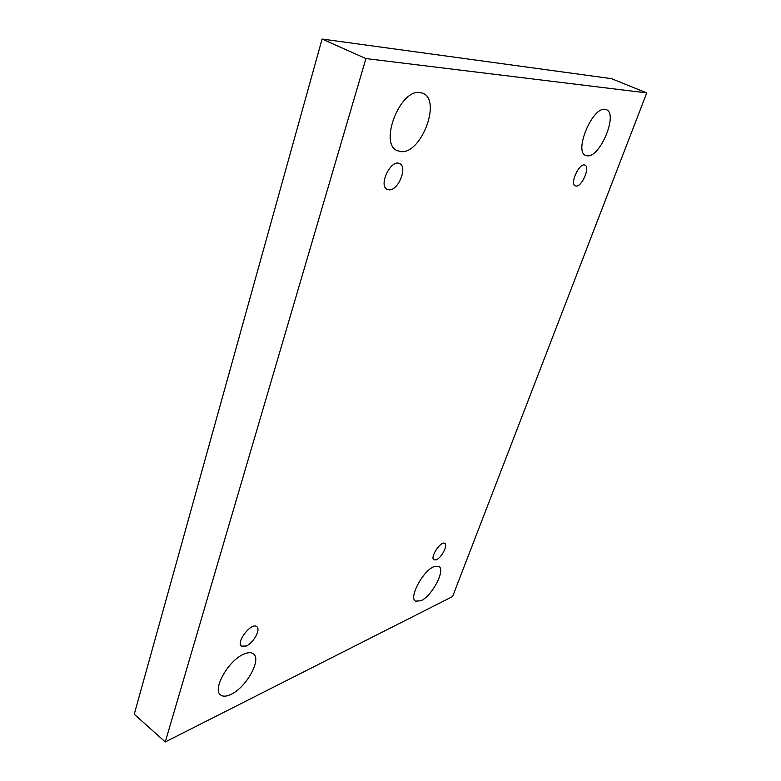 <?xml version="1.0" encoding="UTF-8"?>
<svg xmlns="http://www.w3.org/2000/svg" width="781" height="781" viewBox="0 0 781 781"><rect width="100%" height="100%" fill="white"/><g stroke="black" fill="none" stroke-linecap="round" stroke-linejoin="round"><path stroke-width="1.17" d="M165.269 741.95L134.244 714.225L322.094 39.05L611.523 78.666L646.756 92.91L452.599 596.528L165.269 741.95L365.928 58.575L646.756 92.91M401.346 151.641C421.408 153.593 441.548 100.358 422.98 93.31L419.905 92.509C399.813 89.024 378.824 144.026 397.314 150.684L401.346 151.641M231.039 694.358C246.279 687.475 261.85 659.408 253.444 653.882C251.218 652.184 247.948 652.291 243.633 654.214C228.501 660.404 212.09 689.379 220.545 694.895C222.936 696.75 226.431 696.564 231.039 694.358M587.537 155.849C600.316 157.332 618.318 113.616 606.32 109.672L604.953 109.33C592.223 106.899 573.693 151.856 585.73 155.458L587.537 155.849M421.027 600.755C432.088 595.913 445.687 569.974 438.971 566.43L433.777 566.703C422.804 571.048 408.688 597.68 415.463 601.155L421.027 600.755M436.364 559.782C441.577 557.732 448.118 545.099 444.819 543.42C441.089 540.306 429.638 557.575 433.914 559.889L436.364 559.782M576.222 186.103C582.118 186.522 590.358 166.988 584.998 165.172C579.609 162.126 569.398 183.896 575.246 185.907L576.222 186.103M389.358 189.842C398.495 190.339 407.789 166.9 399.667 163.649C391.066 158.602 378.053 185.605 387.21 189.373L389.358 189.842M246.2 646.033C253.435 643.085 260.952 629.349 256.773 626.684C251.648 621.803 235.618 642.187 241.524 646.141L246.2 646.033M322.094 39.05L365.928 58.575"/></g></svg>
